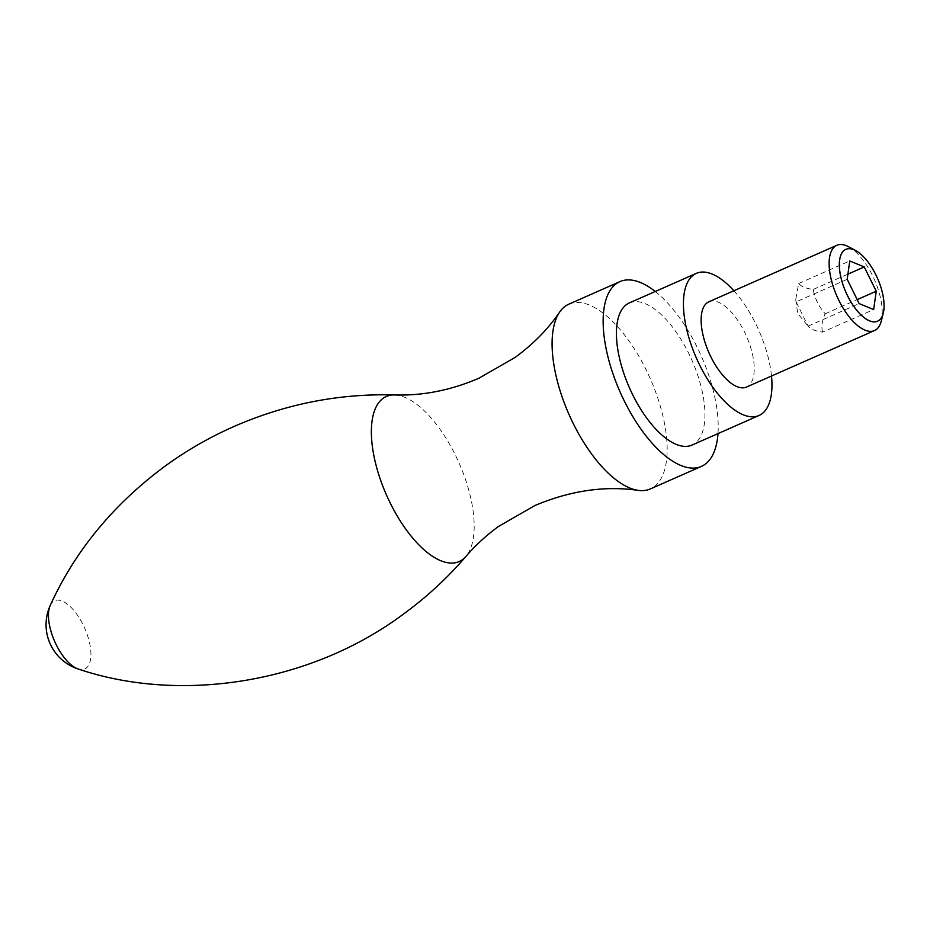 <?xml version="1.0" encoding="UTF-8"?>
<svg xmlns="http://www.w3.org/2000/svg" width="930" height="930" viewBox="0 0 930 930"><rect width="100%" height="100%" fill="white"/><g stroke="black" fill="none" stroke-linecap="round" stroke-linejoin="round"><path stroke-width="0.7" stroke-dasharray="4.65 3.49" d="M568.846 304.168A100.975 44.396 -113.8 0 1 648.268 374.267A100.975 44.396 -113.8 0 1 654.034 486.809A100.975 44.396 -113.8 0 1 650.396 488.913M655.266 291.485A100.975 44.396 -113.8 0 1 717.995 433.601M629.308 302.948A77.667 34.154 -113.8 0 1 690.409 356.876A77.667 34.154 -113.8 0 1 694.85 443.447A77.667 34.154 -113.8 0 1 692.036 445.063M733.863 290.753A77.667 34.154 -113.8 0 1 771.505 376.022M708.869 301.785A46.605 20.495 -113.8 0 1 745.523 334.149A46.605 20.495 -113.8 0 1 748.185 386.09A46.605 20.495 -113.8 0 1 746.511 387.054M848.451 246.706A46.605 20.495 -113.8 0 1 874.421 279.663A46.605 20.495 -113.8 0 1 881.268 321.059M866.69 260.319A39.292 17.275 -113.8 0 1 875.932 274.943A39.292 17.275 -113.8 0 1 883.5 298.402M822.608 332.115C821.132 327.023 821.992 320.908 825.166 313.77C818.853 306.691 814.866 298.588 813.204 289.463C806.043 288.498 801.207 286.51 798.696 283.499L795.696 299.634L796.138 301.843L808.1 326.151C810.611 329.162 815.447 331.15 822.608 332.115L873.665 309.574M808.1 326.151L859.157 303.61M847.195 279.314L796.138 301.843M798.696 283.499L849.753 260.97M825.166 313.77L857.193 299.623M813.204 289.463L847.916 274.141M394.599 394.948A90.222 39.664 -113.8 0 1 459.06 462.989A90.222 39.664 -113.8 0 1 465.895 556.477M50.185 605.558A37.281 16.391 -113.8 0 1 53.301 601.524A37.281 16.391 -113.8 0 1 83.212 625.041A37.281 16.391 -113.8 0 1 86.095 668.182A37.281 16.391 -113.8 0 1 78.19 669.007M795.696 299.634L797.754 313.491L806.903 324.721"/><path stroke-width="1.4" d="M717.995 433.601A100.975 44.396 -113.8 0 1 705.091 464.279A100.975 44.396 -113.8 0 1 701.452 466.372L650.396 488.913A100.975 44.396 -113.8 0 1 638.282 490.377A100.975 44.396 -113.8 0 1 569.009 414.466A100.975 44.396 -113.8 0 1 559.604 312.131A100.975 44.396 -113.8 0 1 565.196 306.261A100.975 44.396 -113.8 0 1 568.846 304.168L619.903 281.627A100.975 44.396 -113.8 0 1 655.266 291.485M701.452 466.372A100.975 44.396 -113.8 0 1 622.031 396.273A100.975 44.396 -113.8 0 1 616.253 283.731A100.975 44.396 -113.8 0 1 619.903 281.627M771.505 376.022A77.667 34.154 -113.8 0 1 761.856 413.862A77.667 34.154 -113.8 0 1 759.054 415.478L692.036 445.063A77.667 34.154 -113.8 0 1 630.947 391.135A77.667 34.154 -113.8 0 1 626.506 304.563A77.667 34.154 -113.8 0 1 629.308 302.948L696.326 273.362A77.667 34.154 -113.8 0 1 733.863 290.753M759.054 415.478A77.667 34.154 -113.8 0 1 697.965 361.549A77.667 34.154 -113.8 0 1 693.513 274.989A77.667 34.154 -113.8 0 1 696.326 273.362M883.256 313.201L881.268 321.059A46.605 20.495 -113.8 0 1 876.176 329.592A46.605 20.495 -113.8 0 1 874.502 330.569L746.511 387.054A46.605 20.495 -113.8 0 1 709.846 354.702A46.605 20.495 -113.8 0 1 707.184 302.762A46.605 20.495 -113.8 0 1 708.869 301.785L836.861 245.299A46.605 20.495 -113.8 0 1 848.451 246.706L855.588 250.519A39.292 17.275 -113.8 0 1 866.679 260.307A39.292 17.275 -113.8 0 1 866.69 260.319A39.246 17.252 66.2 0 0 841.638 253.495A39.246 17.252 66.2 0 0 847.486 295.589A39.246 17.252 66.2 0 0 873.503 321.815A39.246 17.252 66.2 0 0 883.5 298.391A39.292 17.275 -113.8 0 1 883.5 298.414A39.292 17.275 -113.8 0 1 883.256 313.201A39.292 17.275 -113.8 0 1 878.978 320.397A39.292 17.275 -113.8 0 1 847.451 295.612A39.292 17.275 -113.8 0 1 844.405 250.158A39.292 17.275 -113.8 0 1 855.588 250.519M874.502 330.569A46.605 20.495 -113.8 0 1 837.837 298.204A46.605 20.495 -113.8 0 1 835.175 246.264A46.605 20.495 -113.8 0 1 836.861 245.299M883.5 298.391L883.5 298.414A39.246 17.252 66.2 0 0 875.932 274.943A39.246 17.252 66.2 0 0 866.69 260.33L866.679 260.307M859.157 303.61L847.195 279.314L849.753 260.97L864.261 266.922L876.223 291.23L873.665 309.574L859.157 303.61M857.193 299.623L876.223 291.23M847.916 274.141L864.261 266.922M78.19 669.007A37.281 16.391 -113.8 0 1 54.696 641.467A37.281 16.391 -113.8 0 1 50.185 605.558A46.605 46.605 0 0 0 78.19 669.007C180.525 703.626 310.376 683.387 402.934 614.463C426.37 597.432 447.353 578.1 465.895 556.477A90.222 39.664 -113.8 0 1 462.454 559.662A90.222 39.664 -113.8 0 1 390.077 502.735A90.222 39.664 -113.8 0 1 383.079 398.354A90.222 39.664 -113.8 0 1 394.599 394.948C422.801 395.855 450.899 390.286 478.869 378.243L515.29 357.318C533.576 343.809 548.34 328.755 559.604 312.131M465.895 556.477C475.253 545.503 486.158 535.482 498.596 526.392L535.017 505.478C570.404 490.61 604.826 485.576 638.282 490.377M394.599 394.948C339.59 393.39 286.347 403.783 234.848 426.114C210.203 436.926 187.035 450.201 165.331 465.942C113.448 504.304 75.063 550.851 50.185 605.558"/></g></svg>
